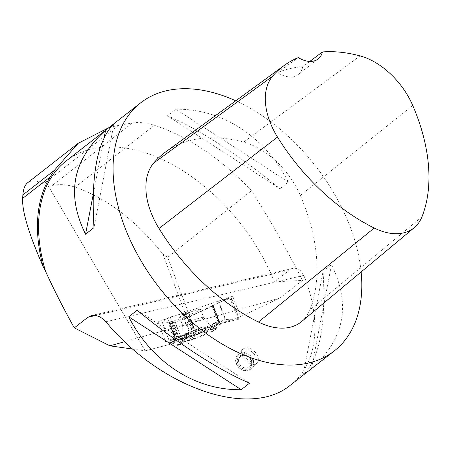 <?xml version="1.0" encoding="UTF-8"?>
<svg xmlns="http://www.w3.org/2000/svg" width="451" height="451" viewBox="0 0 451 451"><rect width="100%" height="100%" fill="white"/><g stroke="black" fill="none" stroke-linecap="round" stroke-linejoin="round"><path stroke-width="0.34" stroke-dasharray="2.25 1.69" d="M197.262 311.41A11.213 1.026 -20.6 0 1 186.06 315.79A11.213 1.026 -20.6 0 1 179.566 317.233A11.213 1.026 -20.6 0 1 182.864 315.17A11.213 1.026 -20.6 0 1 194.06 310.79A11.213 1.026 -20.6 0 1 200.554 309.347A11.213 1.026 -20.6 0 1 197.262 311.41M212.804 305.947L219.846 324.686L213.441 327.031L212.021 330.284L210.594 329.636L207.573 331.057L207.347 331.671L205.87 330.589L196.692 335.048L189.826 316.749L212.804 305.947L213.295 305.62L212.049 305.868L213.227 305.124L231.374 297.773L218.205 301.155L187.971 311.455L182.232 313.885L170.219 317.042L167.496 318.124L162.129 321.952L169.407 322.465L174.746 320.83L169.762 324.5L189.826 316.749M178.923 343.267L182.768 341.841A17.623 1.612 159.4 0 0 201.18 336.136L203.063 335.781L193.868 338.949A18.998 1.736 159.4 0 1 185.434 341.565L178.923 343.267L174.39 342.653L173.658 341.514L172.705 341.446L172.744 341.869L171.887 340.342L169.024 340.263L162.151 321.963M169.407 322.465L176.442 341.204L174.278 340.505L181.877 338.521A22.009 2.013 -20.6 0 0 191.647 335.493L205.87 330.589M174.39 342.653L174.278 340.505M172.383 321.462L179.323 339.941L181.68 339.287L177.717 345.692L179.673 345.043L196.692 335.048M179.323 339.941L176.674 341.187L169.632 322.426M210.594 329.636L206.671 330.363A16.783 1.533 159.4 0 0 212.985 326.609A16.783 1.533 159.4 0 0 206.986 327.646L211.091 329.653L213.058 328.576L212.269 325.38L211.598 325.12L207.623 326.479L206.721 328.046L202.939 326.857L192.149 331.135A22.009 2.013 -20.6 0 0 182.238 335.403L171.887 340.342M212.269 325.38L212.9 323.468L225.077 319.455L218.205 301.155M187.971 311.455L195.007 330.194L202.939 326.857M185.609 312.549L192.549 331.028L175.428 339.242L169.024 340.263M192.549 331.028L194.539 330.391L187.498 311.63M195.007 330.194L194.539 330.391M212.184 305.857L218.972 324.303L220.173 323.609L239.357 319.026L225.077 319.455M219.124 324.337L220.336 324.37L220.099 324.573L213.058 305.812M174.757 340.539L197.155 334.687M213.441 327.031L216.632 324.737A22.009 2.013 -20.6 0 0 217.495 323.863A22.009 2.013 -20.6 0 0 216.773 323.502L212.9 323.468M212.021 330.284L212.703 331.632L215.437 329.67A18.998 1.736 159.4 0 0 216.181 328.914A18.998 1.736 159.4 0 0 215.561 328.599L213.058 328.576M206.671 330.363L210.82 331.981L212.703 331.632M201.18 336.136L203.159 331.88L207.573 331.057M182.768 341.841L181.68 338.538A16.783 1.533 159.4 0 0 203.159 331.88M181.68 338.538L173.658 341.514M211.598 325.12L206.986 327.646M203.525 328.723A16.783 1.533 159.4 0 0 181.73 338.098L182.909 340.64A17.623 1.612 -20.6 0 1 201.586 332.601L203.525 328.723L207.623 326.479M172.705 341.446L181.73 338.098M187.165 335.189A15.768 1.443 159.4 0 0 182.525 338.07A15.768 1.443 159.4 0 0 197.797 333.892A15.768 1.443 159.4 0 0 212.043 326.981A15.768 1.443 159.4 0 0 202.832 329.055A15.768 1.443 159.4 0 0 187.165 335.189M203.063 335.781L207.347 331.671M211.091 329.653A17.623 1.612 -20.6 0 1 214.873 329.241A17.623 1.612 -20.6 0 1 210.82 331.981M200.937 327.544L169.142 340.15M182.909 340.64L179.058 342.067L185.744 338.876A18.998 1.736 159.4 0 1 194.302 335.189L203.553 331.524L206.721 328.046M203.553 331.524L201.586 332.601M179.058 342.067L172.744 341.869M214.964 326.315L224.367 319.562M132.791 349.068L145.194 350.822L48.545 186.398L43.555 183.884C36.537 180.372 31.254 179.977 27.703 182.7M162.941 254.201L186.72 317.521L189.848 316.371L167.671 257.312L162.941 254.201C136.388 220.719 107.118 198.372 75.137 187.154C67.002 184.442 59.318 183.912 52.102 185.57L48.545 186.398M165.658 342.117L175.811 342.822L168.138 322.38L157.98 321.676L232.75 296.2L240.428 316.647L165.658 342.117L157.98 321.676M240.428 316.647L279.941 298.072L124.701 341.683M145.194 350.822L175.811 342.822M105.884 321.755L303.799 275.403L301.415 271.423L298.122 268.892L294.424 268.148L292.998 268.351L289.559 270.036L274.417 281.847L302.525 280.415L279.941 298.072M108.849 127.667L118.54 125.378L132.323 122.976C138.722 121.922 146.079 122.706 154.383 125.327C188.264 136.461 220.629 158.25 251.483 190.705L167.671 257.312M274.417 281.847A157.343 99.017 52 0 0 66.139 160.984M302.525 280.415C286.808 249.318 269.794 219.411 251.483 190.705M235.743 100.81A157.343 99.017 -128 0 1 339.423 203.012A157.343 99.017 -128 0 1 361.133 271.936M303.799 275.403C322.465 321.4 317.228 364.656 290.517 385.058M279.896 188.704L288.33 182.125C265.154 136.518 221.954 108.511 175.867 109.215L167.434 115.8C197.053 127.937 240.253 155.945 279.896 188.704L167.434 115.8M303.049 375.215L311.489 368.63C344.496 339.304 351.171 304.662 331.502 264.703L323.063 271.282C326.27 324.089 319.596 358.731 303.049 375.215L323.063 271.282M165.585 151.993A173.077 108.922 -128 0 1 243.636 142.104A66.872 42.084 -128 0 1 300.332 195.446A173.077 108.922 -128 0 1 309.82 309.938A66.872 42.084 -128 0 1 301.55 321.602M309.775 61.443L302.722 66.72A169.148 106.447 52 0 0 277.534 72.605L298.246 57.61M302.722 66.72A27.534 17.33 -128 0 1 298.246 74.488A27.534 17.33 -128 0 1 277.534 72.605M288.33 182.125L175.867 109.215M311.489 368.63L331.502 264.703M137.166 310.215L249.629 383.119M114.007 123.704L93.994 227.637M104.209 137.352L93.205 194.516M255.413 352.411C250.615 347.586 246.449 346.509 242.909 349.175C237.102 354.976 252.036 369.211 257.149 362.756C258.801 360.625 258.688 357.835 256.811 354.379L255.413 352.411M232.75 296.2L189.848 316.371M186.72 317.521L168.138 322.38M252.881 358.787A9.832 8.327 41.7 0 0 237.491 355.253A9.832 8.327 41.7 0 0 239.289 368.016A9.832 8.327 41.7 0 0 252.171 368.343A9.832 8.327 41.7 0 0 252.881 358.787M240.282 365.158A6.883 5.829 -138.3 0 1 239.831 357.062A6.883 5.829 -138.3 0 1 250.604 359.537A6.883 5.829 -138.3 0 1 250.108 366.223A6.883 5.829 -138.3 0 1 240.282 365.158M246.257 358.46C249.612 361.837 252.532 362.593 255.012 360.721C259.071 356.662 248.625 346.701 245.04 351.216C243.664 353.167 244.07 355.585 246.257 358.46M251.06 359.622A7.864 6.658 41.7 0 0 238.32 357.344A7.864 6.658 41.7 0 0 244.481 369.132A7.864 6.658 41.7 0 0 251.06 359.622M252.188 359.205A9.245 7.825 -138.3 0 1 244.459 370.372A9.245 7.825 -138.3 0 1 237.22 356.521A9.245 7.825 -138.3 0 1 252.188 359.205M238.072 319.528L238.878 318.947L224.367 319.562L212.9 323.468L212.269 325.38L211.598 325.12L207.623 326.479L206.721 328.046L202.939 326.857L189.786 332.099L175.428 339.242L169.024 340.263L171.887 340.342L172.744 341.869L172.705 341.446L173.658 341.514L174.39 342.653L174.278 340.505L176.674 341.187L179.881 339.699L181.663 339.349L177.756 345.545L179.673 345.043L197.155 334.687L205.87 330.589L207.347 331.671L207.573 331.057L210.594 329.636L212.021 330.284L213.441 327.031L220.099 324.573L218.994 324.263L219.671 323.779L238.072 319.528L230.14 298.404M185.897 323.249A11.213 1.026 -20.6 0 1 197.093 318.868A11.213 1.026 -20.6 0 1 203.587 317.425A11.213 1.026 -20.6 0 1 193.456 322.324A11.213 1.026 -20.6 0 1 182.599 325.306A11.213 1.026 -20.6 0 1 185.897 323.249M174.717 320.858L181.663 339.349M169.824 324.421L177.756 345.545M174.565 320.853L181.488 339.282M172.958 321.27L179.881 339.699M170.906 322.037L177.925 340.725M170.112 322.302L177.153 341.063M179.673 345.043L171.741 323.919M189.397 316.929L196.298 335.313M182.232 313.885L189.178 332.376M170.219 317.042L178.151 338.165M182.864 313.67L189.786 332.099M185.147 312.763L192.07 331.192M186.173 312.199L193.191 330.893M186.815 311.9L193.862 330.662M175.428 339.242L167.496 318.124M162.168 321.907L169.074 340.285M213.227 305.124L220.173 323.609M212.748 305.35L219.671 323.779M212.077 305.834L218.994 324.263M213.103 305.637L220.122 324.331M213.255 305.665L220.302 324.427M238.878 318.947L230.946 297.829M218.617 301.031L225.517 319.409M215.437 329.67L216.632 324.737M185.434 341.565L181.877 338.521M193.868 338.949L191.647 335.493M187.103 334.152A15.306 1.398 -20.6 0 1 201.856 328.351A15.306 1.398 -20.6 0 1 211.175 326.118A15.306 1.398 -20.6 0 1 197.425 332.894A15.306 1.398 -20.6 0 1 182.61 336.841A15.306 1.398 -20.6 0 1 187.103 334.152M194.302 335.189L192.149 331.135M185.744 338.876L182.238 335.403M215.561 328.599L216.773 323.502M95.725 315.429L289.559 270.036M412.733 105.449L300.332 195.446M421.956 216.801L309.82 309.938M360.056 55.896L243.636 142.104M118.54 125.378L43.555 183.884M132.323 122.976L52.102 185.57M154.383 125.327L75.137 187.154M179.566 317.233L182.599 325.306L183.078 335.397L182.525 338.07M200.554 309.347L203.587 317.425L209.873 325.334L212.043 326.981M181.68 339.287L174.746 320.83M169.012 340.285L162.129 321.952M218.972 324.303L212.049 305.868M220.336 324.37L213.295 305.62M239.357 319.026L231.374 297.773M177.717 345.692L169.762 324.5M212.985 326.609L214.873 329.241M216.181 328.914L217.495 323.863M318.13 58.974L298.246 74.488M292.998 268.345L91.536 315.531M77.792 143.621L78.249 143.271M242.909 349.175L237.491 355.253M257.149 362.756L252.171 368.343M250.108 366.223L255.012 360.721M239.831 357.062L245.04 351.216"/><path stroke-width="0.68" d="M361.133 271.936A157.343 99.017 -128 0 1 334.236 350.946L290.517 385.058C250.243 418.923 160.804 388.26 105.884 321.755L104.192 319.968L100.105 316.98L95.764 315.435L91.559 315.525L87.922 317.256L74.308 327.877L109.926 345.832L132.791 349.068M74.308 327.877C63.287 308.084 53.686 289.192 45.506 271.198L43.014 266.231C28.819 233.917 22.02 211.316 22.618 198.423L22.877 194.911C23.328 188.952 24.935 184.882 27.703 182.7L77.792 143.621M124.701 341.683L109.926 345.832M43.014 266.231A158.521 99.761 -128 0 1 50.247 176.865L54.283 170.405L78.249 143.266L108.849 127.667M334.236 350.946A157.343 99.017 -128 0 1 155.663 282.912A157.343 99.017 -128 0 1 140.667 102.839L66.139 160.984A157.343 99.017 52 0 0 45.506 271.198M140.667 102.839A157.343 99.017 -128 0 1 235.743 100.81M128.732 316.794L137.166 310.215C176.803 342.974 220.009 370.981 249.629 383.119L241.189 389.703C195.108 390.408 151.902 362.401 128.732 316.794L241.189 389.703M105.573 130.288L114.007 123.704C97.461 140.188 90.792 174.83 93.994 227.637L85.56 234.216C65.891 194.257 72.56 159.615 105.573 130.288L104.209 137.352M322.442 51.955A168.33 105.934 -128 0 1 360.056 55.896A62.125 39.096 -128 0 1 412.733 105.449A168.33 105.934 -128 0 1 421.956 216.801A62.125 39.096 -128 0 1 414.272 227.642A62.125 39.096 -128 0 1 374.217 228.043A168.33 105.934 -128 0 1 277.5 137.059A62.125 39.096 -128 0 1 272.562 76.258A168.33 105.934 -128 0 1 284.141 65.508A168.33 105.934 -128 0 1 298.246 57.61A27.534 17.33 -128 0 0 318.13 58.974A27.534 17.33 -128 0 0 322.442 51.955L309.775 61.443M414.272 227.642L301.55 321.602A66.872 42.084 -128 0 1 258.434 322.037A173.077 108.922 -128 0 1 158.994 228.482A66.872 42.084 -128 0 1 153.678 163.048A173.077 108.922 -128 0 1 165.585 151.993L284.141 65.508M93.205 194.516L85.56 234.216M87.922 317.256L95.725 315.429M374.217 228.043L258.434 322.037M277.5 137.059L158.994 228.482M272.562 76.258L153.678 163.048M54.283 170.405L22.877 194.911M50.247 176.865L22.618 198.423"/></g></svg>
